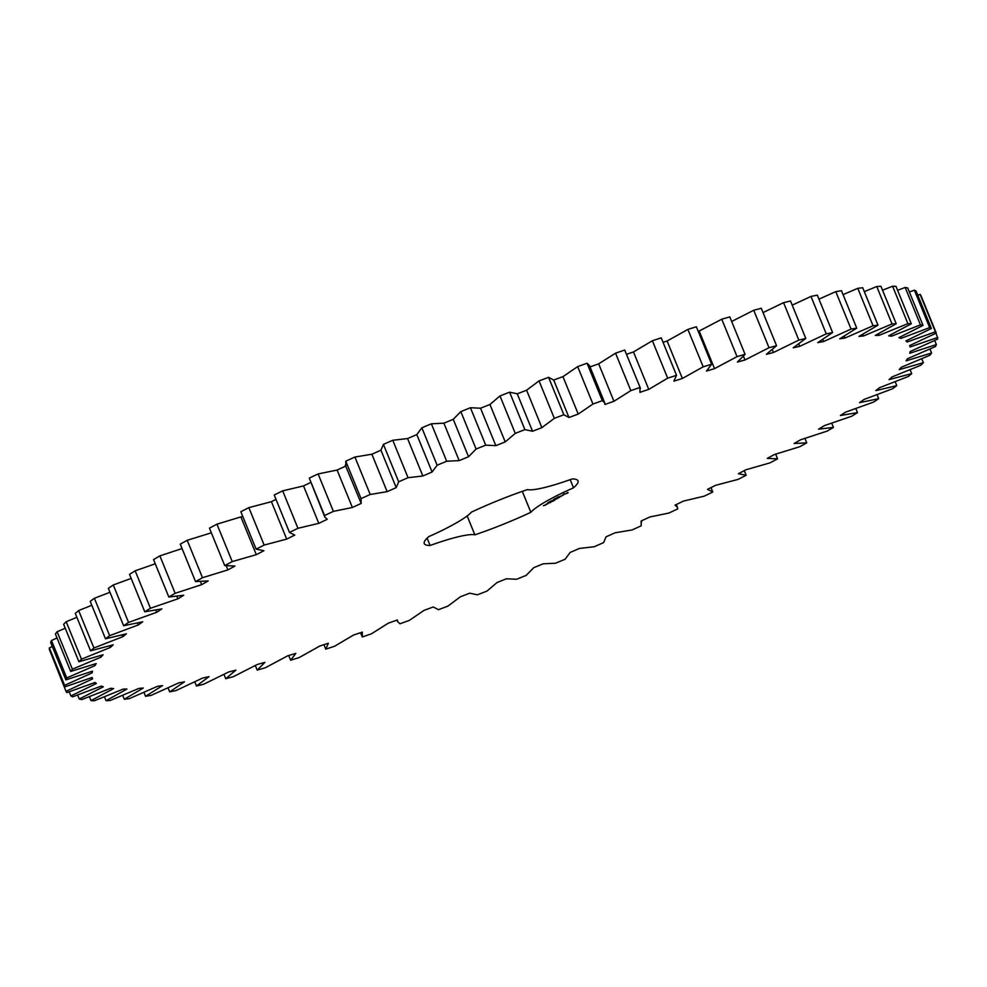 <?xml version="1.0" encoding="UTF-8"?>
<svg xmlns="http://www.w3.org/2000/svg" width="987" height="987" viewBox="0 0 987 987"><rect width="100%" height="100%" fill="white"/><g stroke="black" fill="none" stroke-linecap="round" stroke-linejoin="round"><path stroke-width="1.48" d="M194.784 681.857L196.475 686.002L203.433 684.336L228.811 671.925L235.905 670.136L225.727 678.723L233.253 676.724L257.299 664.473L264.898 662.363L257.2 670.111L265.232 667.792L287.735 655.8L295.816 653.382L290.634 660.217L299.11 657.601L319.899 645.967L328.375 643.265L325.759 649.138L334.605 646.251L353.519 635.048L362.328 632.099L362.291 636.96L371.445 633.814L388.323 623.155L397.391 619.959L397.551 621.526L399.957 623.772L409.334 620.391L424.052 610.361L433.293 606.956L438.425 609.682L447.962 606.104L460.386 596.777L469.75 593.187L477.4 594.816L487.01 591.065L497.053 582.515L506.454 578.777L516.571 579.283L526.182 575.384L533.745 567.685L543.109 563.824L555.619 563.207L565.144 559.197L570.19 552.412L579.431 548.451L594.223 546.724L603.588 542.628L606.067 536.817L615.123 532.783L632.075 529.957L641.217 525.812L641.106 521.013L649.902 516.954L668.878 513.055L677.711 508.897L677.44 507.318L675.009 505.147L683.473 501.088L704.323 496.14L712.787 492.007L707.519 489.342L715.587 485.32L738.14 479.361L746.16 475.278L738.375 473.711L745.962 469.763L770.045 462.841L777.559 458.844L767.306 458.387L774.376 454.538L799.791 446.716L806.737 442.842L794.103 443.508L800.58 439.783L827.131 431.122L833.447 427.396L818.544 429.185L824.392 425.619L851.843 416.181L857.481 412.628L840.418 415.515L845.588 412.147L873.729 402.017L878.652 398.674L859.566 402.634L864.007 399.476L892.618 388.742L896.776 385.621L875.827 390.63L879.503 387.718L908.361 376.454L911.717 373.604L889.077 379.613L891.964 376.96L920.809 365.264L923.363 362.685L899.194 369.656L901.279 367.287L929.89 355.246L931.592 352.988L906.115 360.847L907.361 358.787L935.516 346.499L936.367 344.562L909.767 353.26L910.174 351.52L937.65 339.096L937.638 337.48L910.137 346.955L909.706 345.549L936.268 333.075L935.392 331.817L907.213 341.971L905.93 340.922L931.383 328.498L929.643 327.598L901.02 338.368L898.91 337.665L923.03 325.402L920.452 324.871L891.594 336.16L888.682 335.827L911.272 323.81L907.88 323.65L879.035 335.37L875.333 335.395L896.221 323.736L892.038 323.946L863.44 336.012L858.974 336.394L877.998 325.179L873.051 325.759L844.921 338.06L839.727 338.812L856.728 328.128L851.065 329.078L823.639 341.514L817.767 342.625L832.596 332.557L826.255 333.865L799.754 346.338L793.24 347.794L805.799 338.43L798.841 340.096L773.463 352.507L766.381 354.296L776.547 345.709L769.021 347.708L744.988 359.959L737.375 362.069L745.074 354.321L737.042 356.64L714.539 368.632L706.47 371.05L711.652 364.215L703.176 366.831L682.375 378.465L673.899 381.155L676.514 375.294L667.668 378.181L648.755 389.384L639.958 392.332L639.983 387.472L630.829 390.618L613.951 401.277L604.883 404.473L604.723 402.906L602.317 400.66L592.94 404.041L578.234 414.071L568.981 417.476L563.848 414.75L554.324 418.328L541.888 427.655L532.536 431.245L524.874 429.616L515.263 433.367L505.221 441.917L495.832 445.655L485.703 445.149L476.092 449.048L468.529 456.747L459.165 460.608L446.667 461.225L437.13 465.235L432.084 472.02L422.843 475.981L408.05 477.708L398.686 481.804L396.206 487.615L387.151 491.649L370.199 494.475L361.057 498.62L361.168 503.419L352.384 507.478L333.396 511.377L324.563 515.535L324.834 517.114L327.265 519.285L318.801 523.344L297.951 528.292L289.487 532.425L294.755 535.09L286.699 539.112L264.134 545.071L256.114 549.154L263.899 550.721L256.312 554.669L232.229 561.591L224.715 565.588L234.968 566.032L227.898 569.894L202.483 577.716L195.537 581.59L208.171 580.924L201.693 584.649L175.143 593.31L168.826 597.036L183.742 595.247L177.894 598.813L150.431 608.251L144.793 611.804L161.856 608.917L156.699 612.285L128.544 622.415L123.622 625.758L142.708 621.798L138.266 624.956L109.656 635.69L105.498 638.811L126.447 633.802L122.77 636.714L93.925 647.978L90.557 650.828L113.197 644.819L110.31 647.472L81.465 659.168L78.923 661.746L103.08 654.776L101.007 657.145L72.384 669.186L70.682 671.444L96.158 663.585L94.912 665.645L66.758 677.933L65.907 679.87L92.507 671.172L92.099 672.912L64.624 685.336L64.636 686.952L92.136 677.477L92.568 678.883L66.006 691.356L66.882 692.615L95.06 682.461L96.344 683.51L70.904 695.934L72.631 696.834L101.266 686.064L103.364 686.767L79.256 699.03L81.822 699.561L110.68 688.272L113.591 688.605L91.001 700.622L94.394 700.782L123.239 689.062L126.941 689.037L106.053 700.696L110.236 700.486L138.834 688.42L143.3 688.038L124.288 699.252L129.223 698.673L157.352 686.372L162.547 685.62L145.545 696.304L151.208 695.354L178.647 682.918L184.507 681.807L169.678 691.875L176.019 690.567L202.52 678.094L209.034 676.638L196.475 686.002M936.268 333.075L920.994 295.644L920.118 294.385L917.787 295.187M931.383 328.498L916.096 291.066L914.369 290.166L909.385 291.979M923.03 325.402L907.744 287.97L905.178 287.439L897.602 290.314M911.272 323.81L895.999 286.378L892.606 286.218L882.538 290.203M896.221 323.736L880.947 286.304L876.764 286.514L864.304 291.646M877.998 325.179L862.712 287.748L857.777 288.327L843.058 294.632M856.728 328.128L841.455 290.696L835.792 291.646L818.963 299.147M832.596 332.557L817.322 295.125L810.981 296.433L792.216 305.143M805.799 338.43L790.525 300.998L783.567 302.664L763.037 312.608M776.547 345.709L761.273 308.277L753.747 310.276L731.675 321.466M745.074 354.321L729.8 316.889L721.768 319.208L698.29 331.496M711.652 364.215L696.366 326.783L687.89 329.399L667.101 341.033L663.067 342.316M676.514 375.294L661.241 337.862L652.395 340.749L633.481 351.952L626.56 354.271M624.709 350.04L640.452 388.323L624.709 350.04L615.555 353.186L598.677 363.845L589.609 367.041M604.723 402.906L589.449 365.474L587.043 363.228L577.666 366.609L562.948 376.639L553.707 380.044L548.575 377.318L539.038 380.896L526.614 390.223L517.25 393.813L509.6 392.184L499.99 395.935L489.947 404.485L480.546 408.223L470.429 407.717L460.818 411.616L453.255 419.315L443.891 423.176L431.381 423.793L421.856 427.803L416.81 434.588L407.569 438.549L392.777 440.276L383.412 444.372L380.933 450.183L371.877 454.217L354.925 457.043L345.783 461.188L345.894 465.987L337.098 470.046L318.122 473.945L309.289 478.103L324.834 517.114M310.695 482.47L303.527 485.912L282.677 490.86L274.213 494.993L289.487 532.425M276.002 499.397L271.413 501.68L248.86 507.639L240.84 511.722L256.114 549.154M242.728 516.361L216.955 524.159L209.441 528.156L224.715 565.588M211.341 532.82L187.209 540.284L180.263 544.158L195.537 581.59M182.052 548.55L159.869 555.878L153.553 559.604L168.826 597.036M155.267 563.799L135.157 570.819L129.519 574.372L144.793 611.804M131.172 578.419L113.271 584.983L108.348 588.326L123.622 625.758M109.964 592.286L94.382 598.258L90.224 601.379L105.498 638.811M91.816 605.278L78.639 610.546L75.283 613.396L90.557 650.828M76.863 617.294L66.191 621.736L63.637 624.315L78.923 661.746M65.241 628.225L57.11 631.754L55.408 634.012L70.682 671.444M57.024 637.997L51.484 640.501L50.633 642.438L65.907 679.87M52.299 646.522L49.35 647.904L49.362 649.52L64.636 686.952M51.09 653.752L66.006 691.356M360.44 632.729L362.291 636.96M641.303 520.926L641.698 521.901L641.106 521.013M345.302 465.099L361.168 503.419M573.509 487.8A83.019 11.98 157.8 0 0 578 480.842A83.019 11.98 157.8 0 0 572.176 478.942A64.069 9.253 157.8 0 1 527.416 489.601A83.019 11.98 157.8 0 0 471.428 512.13A64.069 9.253 157.8 0 1 428.765 536.632A83.019 11.98 157.8 0 0 424.274 543.59A83.019 11.98 157.8 0 0 430.098 545.49A64.069 9.253 157.8 0 1 474.858 534.831A83.019 11.98 157.8 0 0 530.846 512.302A64.069 9.253 157.8 0 1 573.509 487.8L570.19 479.657M568.142 492.723L562.652 494.931L568.142 492.723M557.556 497.275L558.728 496.782L557.544 497.238M557.05 497.707L557.877 497.288L557.038 497.67M556.212 498.25L555.101 498.509L556.187 498.213M553.843 499.422L555.052 498.867L553.83 499.385M563.182 495.178L559.728 496.572L563.182 495.178M561.208 496.338L558.321 497.325L561.208 496.338M559.358 497.485L555.681 498.793L559.345 497.448M553.065 500.051L554.225 499.385L553.065 500.051M551.918 500.717L550.808 500.977L551.893 500.668M550.265 501.63L549.389 501.828L550.265 501.593M548.402 502.408L550.006 501.791L548.377 502.371M547.908 502.827L549.105 502.334L547.884 502.79M547.538 503.234L548.254 502.815L547.514 503.197M554.99 499.496L557.371 498.583L554.965 499.447M553.51 500.853L554.78 500.113L553.473 500.779M552.856 501.223L550.438 501.803L552.831 501.186M550.783 502.42L548.365 503.037L550.746 502.346M546.193 504.283L548.278 503.456L546.193 504.283M547.045 504.197L545.712 504.517L547.032 504.16M545.922 504.85L543.467 505.689L545.91 504.801M223.963 674.392L225.727 678.723M168.037 687.853L169.678 691.875M255.325 665.534L257.2 670.111M143.942 692.368L145.545 696.304M288.71 655.504L290.634 660.217M122.696 695.354L124.288 699.252M323.933 644.684L325.759 649.138M104.462 696.797L106.053 700.696M89.398 696.686L91.001 700.622M77.615 695.021L79.256 699.03M69.213 691.813L70.904 695.934M92.025 677.526L92.568 678.883M49.35 647.904L64.624 685.336M91.532 671.505L92.099 672.912M51.484 640.501L66.758 677.933M94.32 664.189L94.912 665.645M57.11 631.754L72.384 669.186M100.378 655.615L101.007 657.145M66.191 621.736L81.465 659.168M109.643 645.856L110.31 647.472M78.639 610.546L93.925 647.978M122.055 634.962L122.77 636.714M94.382 598.258L109.656 635.69M710.998 487.603L712.787 492.007M137.489 623.031L138.266 624.956M113.271 584.983L128.544 622.415M744.272 470.639L746.16 475.278M155.81 610.126L156.699 612.285M135.157 570.819L150.431 608.251M775.659 454.18L777.559 458.844M176.87 596.321L177.894 598.813M159.869 555.878L175.143 593.31M804.948 438.45L806.737 442.842M200.447 581.614L201.693 584.649M187.209 540.284L202.483 577.716M831.733 423.201L833.447 427.396M226.257 565.872L227.898 569.894M216.955 524.159L232.229 561.591M855.828 408.581L857.481 412.628M241.038 517.237L256.312 554.669M248.86 507.639L264.134 545.071M877.036 394.714L878.652 398.674M271.413 501.68L286.699 539.112M282.677 490.86L297.951 528.292M895.184 381.722L896.776 385.621M303.527 485.912L318.801 523.344M309.289 478.103L324.563 515.535M318.122 473.945L333.396 511.377M910.137 369.706L911.717 373.604M337.098 470.046L352.384 507.478M345.783 461.188L361.057 498.62M354.925 457.043L370.199 494.475M921.759 358.774L923.363 362.685M371.877 454.217L387.151 491.649M380.933 450.183L396.206 487.615M383.412 444.372L398.686 481.804M392.777 440.276L408.05 477.708M929.976 349.003L931.592 352.988M407.569 438.549L422.843 475.981M416.81 434.588L432.084 472.02M421.856 427.803L437.13 465.235M431.381 423.793L446.667 461.225M934.701 340.478L936.367 344.562M443.891 423.176L459.165 460.608M453.255 419.315L468.529 456.747M460.818 411.616L476.092 449.048M470.429 407.717L485.703 445.149M935.91 333.248L937.638 337.48M480.546 408.223L495.832 445.655M489.947 404.485L505.221 441.917M499.99 395.935L515.263 433.367M509.6 392.184L524.874 429.616M920.118 294.385L935.392 331.817M517.25 393.813L532.536 431.245M906.646 340.589L907.213 341.971M526.614 390.223L541.888 427.655M539.038 380.896L554.324 418.328M548.575 377.318L563.848 414.75M914.369 290.166L929.643 327.598M553.707 380.044L568.981 417.476M900.428 336.937L901.02 338.368M562.948 376.639L578.234 414.071M577.666 366.609L592.94 404.041M587.043 363.228L602.317 400.66M905.178 287.439L920.452 324.871M890.99 334.655L891.594 336.16M598.677 363.845L613.951 401.277M615.555 353.186L630.829 390.618M892.606 286.218L907.88 323.65M878.393 333.779L879.035 335.37M633.481 351.952L648.755 389.384M652.395 340.749L667.668 378.181M876.764 286.514L892.038 323.946M862.737 334.297L863.44 336.012M667.101 341.033L682.375 378.465M687.89 329.399L703.176 366.831M857.777 288.327L873.051 325.759M844.156 336.197L844.921 338.06M699.265 331.2L714.539 368.632M721.768 319.208L737.042 356.64M835.792 291.646L851.065 329.078M822.788 339.429L823.639 341.514M743.482 356.295L744.988 359.959M753.747 310.276L769.021 347.708M810.981 296.433L826.255 333.865M798.779 343.957L799.754 346.338M772.303 349.657L773.463 352.507M783.567 302.664L798.841 340.096M427.1 538.149L430.098 545.49M467.147 515.942L474.858 534.831M522.308 491.366L530.846 512.302M567.562 493.105L567.402 492.451M567.143 493.327L567.315 492.513M566.057 493.771L563.737 493.858M563.725 494.709L563.799 494.018M563.885 494.228L565.958 493.623M547.884 503.629L546.576 504.11L547.847 503.555M545.527 504.986L544.639 505.356L545.503 504.9M397.551 621.526L396.971 620.107M677.44 507.318L676.305 504.53"/></g></svg>
